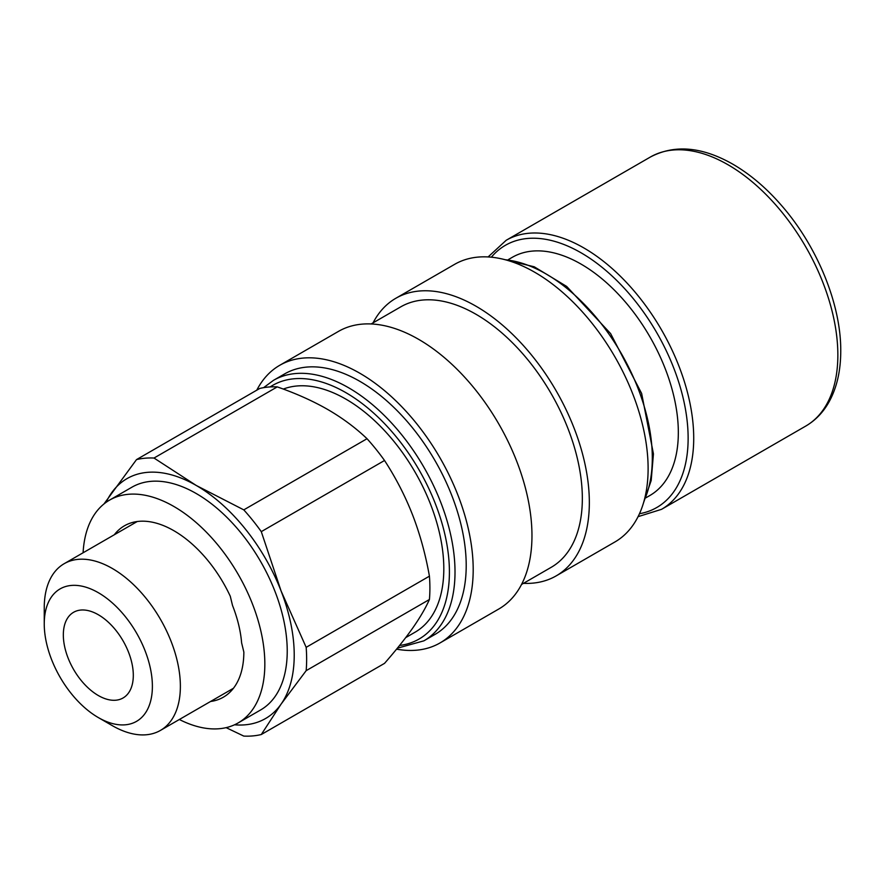 <?xml version="1.0" encoding="UTF-8"?>
<svg xmlns="http://www.w3.org/2000/svg" width="885" height="885" viewBox="0 0 885 885"><rect width="100%" height="100%" fill="white"/><g stroke="black" fill="none" stroke-linecap="round" stroke-linejoin="round"><path stroke-width="1.33" d="M645.895 497.801L649.844 495.523A137.54 79.407 -120 0 0 678.33 432.566A137.54 79.407 -120 0 0 618.294 294.152A137.54 79.407 -120 0 0 512.315 257.303L508.366 259.582M283.3 389.068A138.525 79.982 60 0 1 409.025 462.224A138.525 79.982 60 0 1 430.685 617.741A138.525 79.982 60 0 1 415.12 632.178L405.695 637.62M114.298 534.761A98.943 57.127 60 0 1 124.409 525.812A98.943 57.127 60 0 1 230.288 596.269L232.512 605.451A96.255 55.578 -120 0 1 241.616 642.864L243.851 652.057A98.943 57.127 60 0 1 223.352 697.192A98.943 57.127 60 0 1 210.553 701.484M230.642 689.88A98.943 57.127 -120 0 0 232.368 689.614M135.482 521.807A98.943 57.127 -120 0 0 134.387 523.168M83.09 552.782A128.635 74.263 60 0 1 109.563 500.113A128.635 74.263 60 0 1 238.198 574.376A128.635 74.263 60 0 1 238.198 722.901A128.635 74.263 60 0 1 202.112 727.647A128.635 74.263 60 0 1 179.345 719.494M109.563 500.113L131.953 487.181A128.635 74.263 60 0 1 260.588 561.444A128.635 74.263 60 0 1 260.588 709.98L238.198 722.901M98.323 717.569L112.306 725.645A96.255 55.578 -120 0 0 160.439 730.413A96.255 55.578 -120 0 0 180.374 686.351A96.255 55.578 -120 0 0 138.359 589.487A96.255 55.578 -120 0 0 64.185 563.69A96.255 55.578 -120 0 0 44.25 607.763L44.25 623.914A76.464 44.15 60 0 1 98.323 592.696A76.464 44.15 60 0 1 152.386 686.351A76.464 44.15 60 0 1 98.323 717.569A76.464 44.15 60 0 1 44.25 623.914M63.333 634.932A49.471 28.563 60 0 1 73.588 612.287A49.471 28.563 60 0 1 123.059 640.851A49.471 28.563 60 0 1 123.059 697.977A49.471 28.563 60 0 1 84.927 684.725A49.471 28.563 60 0 1 63.333 634.932M234.536 724.793A138.525 79.982 -120 0 0 281.098 704.106A138.525 79.982 -120 0 0 281.098 591.003A138.525 79.982 -120 0 0 196.271 485.478A138.525 79.982 -120 0 0 111.444 493.056A138.525 79.982 -120 0 0 106.1 502.337M259.77 388.449A152.375 87.98 60 0 1 277.259 386.889L154.012 458.043A152.375 87.98 -120 0 0 136.511 459.603L259.77 388.449M367.032 438.717A152.375 87.98 60 0 1 384.533 460.488L261.285 531.642A152.375 87.98 -120 0 0 243.784 509.871L367.032 438.717C355.615 427.82 342.539 418.085 327.804 409.534C312.991 401.027 296.143 393.482 277.259 386.889M429.424 576.168A152.375 87.98 60 0 1 429.424 599.499L306.166 670.664A152.375 87.98 -120 0 0 306.166 647.333L429.424 576.168C425.574 554.497 419.977 534.131 412.631 515.059C405.208 496.042 395.838 477.856 384.533 460.488M226.118 727.647L243.784 736.088A152.375 87.98 -120 0 0 261.285 734.528L384.533 663.363C395.838 650.431 405.208 638.704 412.631 628.173C419.977 617.686 425.574 608.128 429.424 599.499M306.166 670.664L281.098 704.106L261.285 734.528M261.285 531.642L281.098 591.003L306.166 647.333M154.012 458.043L196.271 485.478L243.784 509.871M103.976 503.952L136.511 459.603M397.343 648.196L423.86 640.851L435.055 634.39A150.395 86.83 -120 0 0 461.328 525.956A150.395 86.83 -120 0 0 378.614 394.091A150.395 86.83 -120 0 0 284.66 373.89L273.465 380.351L263.63 387.652M256.794 390.163A160.296 92.549 60 0 1 279.704 365.317A160.296 92.549 60 0 1 412.333 418.428A160.296 92.549 60 0 1 471.417 591.634A160.296 92.549 60 0 1 440 642.952A160.296 92.549 60 0 1 396.569 649.159M556.145 575.903L614.909 541.974A160.296 92.549 -120 0 0 646.338 490.655A160.296 92.549 -120 0 0 587.242 317.438A160.296 92.549 -120 0 0 454.624 264.338L395.849 298.267A160.296 92.549 60 0 1 528.478 351.378A160.296 92.549 60 0 1 587.563 524.584A160.296 92.549 60 0 1 556.145 575.903A160.296 92.549 60 0 1 523.466 583.337M440 642.952L498.775 609.024A160.296 92.549 -120 0 0 530.192 557.705A160.296 92.549 -120 0 0 471.097 384.499A160.296 92.549 -120 0 0 338.479 331.388L279.704 365.317M521.542 584.454L551.189 567.329A150.395 86.83 -120 0 0 577.462 458.906A150.395 86.83 -120 0 0 494.759 327.041A150.395 86.83 -120 0 0 400.794 306.829L371.147 323.954M373.072 322.837A160.296 92.549 60 0 1 395.849 298.267M270.179 386.911A146.434 84.551 60 0 1 364.122 405.065A146.434 84.551 60 0 1 447.666 549.12A146.434 84.551 60 0 1 399.566 645.453M638.063 516.663L661.549 509.329A155.34 89.684 -120 0 0 693.718 438.219A155.34 89.684 -120 0 0 625.916 281.884A155.34 89.684 -120 0 0 506.209 240.266L488.111 256.938M491.363 257.192A151.39 87.405 60 0 1 611.535 275.5A151.39 87.405 60 0 1 688.132 438.219A151.39 87.405 60 0 1 639.468 513.72M506.209 240.266L650.331 157.054A155.34 89.684 60 0 1 770.038 198.671A155.34 89.684 60 0 1 837.852 355.007A155.34 89.684 60 0 1 805.682 426.116L661.549 509.329M423.86 640.851A150.395 86.83 -120 0 0 450.133 532.416A150.395 86.83 -120 0 0 367.419 400.551A150.395 86.83 -120 0 0 273.465 380.351M505.202 259.736A150.395 86.83 60 0 1 564.718 286.64A150.395 86.83 60 0 1 644.18 500.467M137.219 521.53L64.185 563.69M233.474 688.253L160.439 730.413M650.331 157.054C674.414 144.343 701.783 146.644 732.448 163.968C749.905 174.035 766.31 187.93 781.665 205.652C817.364 246.517 841.104 304.495 840.75 350.969C840.75 370.76 836.845 387.763 829.013 401.967C823.15 412.41 815.373 420.463 805.682 426.116M643.495 502.89L651.194 480.5L653.44 453.905L641.636 393.46L610.617 333.601L566.665 286.43L534.23 266.794L502.757 259.117"/></g></svg>
